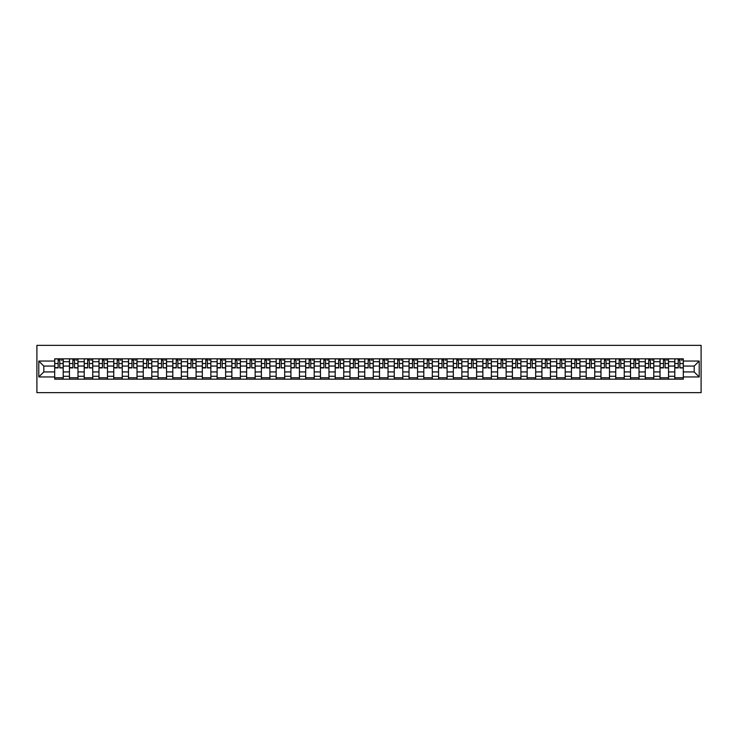 <?xml version="1.0" encoding="UTF-8"?>
<svg xmlns="http://www.w3.org/2000/svg" width="738" height="738" viewBox="0 0 738 738"><rect width="100%" height="100%" fill="white"/><g stroke="black" fill="none" stroke-linecap="round" stroke-linejoin="round"><path stroke-width="1.11" d="M36.9 392.662L701.1 392.662L701.1 345.338L36.9 345.338L36.9 392.662M69.455 379.175L69.455 361.712L63.21 361.712L63.21 379.175M63.21 361.712L63.21 358.825M69.455 361.712L69.455 358.825M77.979 358.825L77.979 379.175M84.224 379.175L84.224 358.825M92.739 358.825L92.739 379.175M98.984 379.175L98.984 358.825M107.499 358.825L107.499 379.175M113.753 379.175L113.753 358.825M122.268 358.825L122.268 379.175M128.513 379.175L128.513 358.825M137.028 358.825L137.028 379.175M143.273 379.175L143.273 358.825M151.797 358.825L151.797 379.175M158.043 379.175L158.043 358.825M166.557 358.825L166.557 379.175M172.803 379.175L172.803 358.825M181.327 358.825L181.327 379.175M187.572 379.175L187.572 358.825M196.087 358.825L196.087 379.175M202.332 379.175L202.332 358.825M210.856 358.825L210.856 379.175M217.101 379.175L217.101 358.825M225.616 358.825L225.616 379.175M231.861 379.175L231.861 358.825M240.385 358.825L240.385 379.175M246.63 379.175L246.63 358.825M255.145 358.825L255.145 379.175M261.39 379.175L261.39 358.825M269.905 358.825L269.905 379.175M276.16 379.175L276.16 358.825M284.674 358.825L284.674 379.175M290.92 379.175L290.92 358.825M299.434 358.825L299.434 379.175M305.689 379.175L305.689 358.825M314.204 358.825L314.204 379.175M320.449 379.175L320.449 358.825M328.964 358.825L328.964 379.175M335.209 379.175L335.209 358.825M343.733 358.825L343.733 379.175M349.978 379.175L349.978 358.825M358.493 358.825L358.493 379.175M364.738 379.175L364.738 358.825M373.262 358.825L373.262 379.175M379.507 379.175L379.507 358.825M388.022 358.825L388.022 379.175M394.267 379.175L394.267 358.825M402.791 358.825L402.791 379.175M409.036 379.175L409.036 358.825M417.551 358.825L417.551 379.175M423.796 379.175L423.796 358.825M432.311 358.825L432.311 379.175M438.566 379.175L438.566 358.825M447.08 358.825L447.08 379.175M453.326 379.175L453.326 358.825M461.84 358.825L461.84 379.175M468.095 379.175L468.095 358.825M476.61 358.825L476.61 379.175M482.855 379.175L482.855 358.825M491.37 358.825L491.37 379.175M497.615 379.175L497.615 358.825M506.139 358.825L506.139 379.175M512.384 379.175L512.384 358.825M520.899 358.825L520.899 379.175M527.144 379.175L527.144 358.825M535.668 358.825L535.668 379.175M541.913 379.175L541.913 358.825M550.428 358.825L550.428 379.175M556.673 379.175L556.673 358.825M565.197 358.825L565.197 379.175M571.443 379.175L571.443 358.825M579.957 358.825L579.957 379.175M586.203 379.175L586.203 358.825M594.727 358.825L594.727 379.175M600.972 379.175L600.972 358.825M609.487 358.825L609.487 379.175M615.732 379.175L615.732 358.825M624.247 358.825L624.247 379.175M630.501 379.175L630.501 358.825M639.016 358.825L639.016 379.175M645.261 379.175L645.261 358.825M653.776 358.825L653.776 379.175M660.021 379.175L660.021 358.825M668.545 358.825L668.545 379.175M674.79 379.175L674.79 358.825M674.79 371.934L668.545 371.934M660.021 371.934L653.776 371.934M645.261 371.934L639.016 371.934M630.501 371.934L624.247 371.934M615.732 371.934L609.487 371.934M600.972 371.934L594.727 371.934M586.203 371.934L579.957 371.934M571.443 371.934L565.197 371.934M556.673 371.934L550.428 371.934M541.913 371.934L535.668 371.934M527.144 371.934L520.899 371.934M512.384 371.934L506.139 371.934M497.615 371.934L491.37 371.934M482.855 371.934L476.61 371.934M468.095 371.934L461.84 371.934M453.326 371.934L447.08 371.934M438.566 371.934L432.311 371.934M423.796 371.934L417.551 371.934M409.036 371.934L402.791 371.934M394.267 371.934L388.022 371.934M379.507 371.934L373.262 371.934M364.738 371.934L358.493 371.934M349.978 371.934L343.733 371.934M335.209 371.934L328.964 371.934M320.449 371.934L314.204 371.934M305.689 371.934L299.434 371.934M290.92 371.934L284.674 371.934M276.16 371.934L269.905 371.934M261.39 371.934L255.145 371.934M246.63 371.934L240.385 371.934M231.861 371.934L225.616 371.934M217.101 371.934L210.856 371.934M202.332 371.934L196.087 371.934M187.572 371.934L181.327 371.934M172.803 371.934L166.557 371.934M158.043 371.934L151.797 371.934M143.273 371.934L137.028 371.934M128.513 371.934L122.268 371.934M113.753 371.934L107.499 371.934M98.984 371.934L92.739 371.934M84.224 371.934L77.979 371.934M69.455 371.934L63.21 371.934M674.79 366.066L668.545 366.066M660.021 366.066L653.776 366.066M645.261 366.066L639.016 366.066M630.501 366.066L624.247 366.066M615.732 366.066L609.487 366.066M600.972 366.066L594.727 366.066M586.203 366.066L579.957 366.066M571.443 366.066L565.197 366.066M556.673 366.066L550.428 366.066M541.913 366.066L535.668 366.066M527.144 366.066L520.899 366.066M512.384 366.066L506.139 366.066M497.615 366.066L491.37 366.066M482.855 366.066L476.61 366.066M468.095 366.066L461.84 366.066M453.326 366.066L447.08 366.066M438.566 366.066L432.311 366.066M423.796 366.066L417.551 366.066M409.036 366.066L402.791 366.066M394.267 366.066L388.022 366.066M379.507 366.066L373.262 366.066M364.738 366.066L358.493 366.066M349.978 366.066L343.733 366.066M335.209 366.066L328.964 366.066M320.449 366.066L314.204 366.066M305.689 366.066L299.434 366.066M290.92 366.066L284.674 366.066M276.16 366.066L269.905 366.066M261.39 366.066L255.145 366.066M246.63 366.066L240.385 366.066M231.861 366.066L225.616 366.066M217.101 366.066L210.856 366.066M202.332 366.066L196.087 366.066M187.572 366.066L181.327 366.066M172.803 366.066L166.557 366.066M158.043 366.066L151.797 366.066M143.273 366.066L137.028 366.066M128.513 366.066L122.268 366.066M113.753 366.066L107.499 366.066M98.984 366.066L92.739 366.066M84.224 366.066L77.979 366.066M69.455 366.066L63.21 366.066M43.81 371.934L54.695 371.934L54.695 366.066L43.81 366.066L43.81 371.934L38.791 376.952L38.791 361.048L54.695 361.048L54.695 366.066M683.305 366.066L683.305 371.934L694.19 371.934L694.19 366.066L683.305 366.066L683.305 358.825L54.695 358.825L54.695 361.048M683.305 361.048L699.209 361.048L699.209 376.952L683.305 376.952L683.305 371.934M54.695 371.934L54.695 379.175L683.305 379.175L683.305 376.952M54.695 376.952L38.791 376.952M63.21 377.755L54.695 377.755M58.145 360.245L59.76 360.245M77.979 377.755L69.455 377.755M72.914 360.245L74.52 360.245M92.739 377.755L84.224 377.755M87.674 360.245L89.289 360.245M107.499 377.755L98.984 377.755M102.444 360.245L104.049 360.245M122.268 377.755L113.753 377.755M117.204 360.245L118.809 360.245M137.028 377.755L128.513 377.755M131.973 360.245L133.578 360.245M151.797 377.755L143.273 377.755M146.733 360.245L148.338 360.245M166.557 377.755L158.043 377.755M161.493 360.245L163.107 360.245M181.327 377.755L172.803 377.755M176.262 360.245L177.867 360.245M196.087 377.755L187.572 377.755M191.022 360.245L192.636 360.245M210.856 377.755L202.332 377.755M205.791 360.245L207.396 360.245M225.616 377.755L217.101 377.755M220.551 360.245L222.166 360.245M240.385 377.755L231.861 377.755M235.321 360.245L236.926 360.245M255.145 377.755L246.63 377.755M250.081 360.245L251.695 360.245M269.905 377.755L261.39 377.755M264.85 360.245L266.455 360.245M284.674 377.755L276.16 377.755M279.61 360.245L281.215 360.245M299.434 377.755L290.92 377.755M294.379 360.245L295.984 360.245M314.204 377.755L305.689 377.755M309.139 360.245L310.744 360.245M328.964 377.755L320.449 377.755M323.899 360.245L325.513 360.245M343.733 377.755L335.209 377.755M338.668 360.245L340.273 360.245M358.493 377.755L349.978 377.755M353.428 360.245L355.043 360.245M373.262 377.755L364.738 377.755M368.197 360.245L369.803 360.245M388.022 377.755L379.507 377.755M382.957 360.245L384.572 360.245M402.791 377.755L394.267 377.755M397.727 360.245L399.332 360.245M417.551 377.755L409.036 377.755M412.487 360.245L414.101 360.245M432.311 377.755L423.796 377.755M427.256 360.245L428.861 360.245M447.08 377.755L438.566 377.755M442.016 360.245L443.621 360.245M461.84 377.755L453.326 377.755M456.785 360.245L458.39 360.245M476.61 377.755L468.095 377.755M471.545 360.245L473.15 360.245M491.37 377.755L482.855 377.755M486.305 360.245L487.919 360.245M506.139 377.755L497.615 377.755M501.074 360.245L502.679 360.245M520.899 377.755L512.384 377.755M515.834 360.245L517.449 360.245M535.668 377.755L527.144 377.755M530.604 360.245L532.209 360.245M550.428 377.755L541.913 377.755M545.364 360.245L546.978 360.245M565.197 377.755L556.673 377.755M560.133 360.245L561.738 360.245M579.957 377.755L571.443 377.755M574.893 360.245L576.507 360.245M594.727 377.755L586.203 377.755M589.662 360.245L591.267 360.245M609.487 377.755L600.972 377.755M604.422 360.245L606.027 360.245M624.247 377.755L615.732 377.755M619.191 360.245L620.796 360.245M639.016 377.755L630.501 377.755M633.951 360.245L635.556 360.245M653.776 377.755L645.261 377.755M648.711 360.245L650.326 360.245M668.545 377.755L660.021 377.755M663.48 360.245L665.086 360.245M683.305 377.755L674.79 377.755M678.24 360.245L679.855 360.245M38.791 361.048L43.81 366.066M694.19 371.934L699.209 376.952M694.19 366.066L699.209 361.048M59.76 367.589L63.164 367.911L59.76 367.911L59.76 358.917L63.164 358.917L61.272 358.917M63.164 367.589L63.164 358.917M58.145 360.153L59.76 360.153M61.272 360.153L61.937 360.153M61.125 358.917L54.741 358.917L54.741 367.911L58.145 367.911L58.145 358.917L56.771 358.917M74.52 367.589L77.924 367.911L74.52 367.911L74.52 358.917L77.924 358.917L76.032 358.917M77.924 367.589L77.924 358.917M72.914 360.153L74.52 360.153M76.032 360.153L76.697 360.153M75.894 358.917L69.501 358.917L69.501 367.911L72.914 367.911L72.914 358.917L71.54 358.917M89.289 367.589L92.693 367.911L89.289 367.911L89.289 358.917L92.693 358.917L90.802 358.917M92.693 367.589L92.693 358.917M87.674 360.153L89.289 360.153M90.802 360.153L91.466 360.153M90.654 358.917L84.27 358.917L84.27 367.911L87.674 367.911L87.674 358.917L86.3 358.917M104.049 367.589L107.453 367.911L104.049 367.911L104.049 358.917L107.453 358.917L105.562 358.917M107.453 367.589L107.453 358.917M102.444 360.153L104.049 360.153M105.562 360.153L106.226 360.153M105.423 358.917L99.03 358.917L99.03 367.911L102.444 367.911L102.444 358.917L101.069 358.917M118.809 367.589L122.222 367.911L118.809 367.911L118.809 358.917L122.222 358.917L120.331 358.917M122.222 367.589L122.222 358.917M117.204 360.153L118.809 360.153M120.331 360.153L120.986 360.153M120.183 358.917L113.8 358.917L113.8 367.911L117.204 367.911L117.204 358.917L115.829 358.917M133.578 367.589L136.982 367.911L133.578 367.911L133.578 358.917L136.982 358.917L135.091 358.917M136.982 367.589L136.982 358.917M131.973 360.153L133.578 360.153M135.091 360.153L135.755 360.153M134.953 358.917L128.56 358.917L128.56 367.911L131.973 367.911L131.973 358.917L130.598 358.917M148.338 367.589L151.751 367.911L148.338 367.911L148.338 358.917L151.751 358.917L149.86 358.917M151.751 367.589L151.751 358.917M146.733 360.153L148.338 360.153M149.86 360.153L150.515 360.153M149.713 358.917L143.329 358.917L143.329 367.911L146.733 367.911L146.733 358.917L145.358 358.917M163.107 367.589L166.511 367.911L163.107 367.911L163.107 358.917L166.511 358.917L164.62 358.917M166.511 367.589L166.511 358.917M161.493 360.153L163.107 360.153M164.62 360.153L165.284 360.153M164.482 358.917L158.089 358.917L158.089 367.911L161.493 367.911L161.493 358.917L160.128 358.917M177.867 367.589L181.28 367.911L177.867 367.911L177.867 358.917L181.28 358.917L179.38 358.917M181.28 367.589L181.28 358.917M176.262 360.153L177.867 360.153M179.38 360.153L180.044 360.153M179.242 358.917L172.858 358.917L172.858 367.911L176.262 367.911L176.262 358.917L174.888 358.917M192.636 367.589L196.04 367.911L192.636 367.911L192.636 358.917L196.04 358.917L194.149 358.917M196.04 367.589L196.04 358.917M191.022 360.153L192.636 360.153M194.149 360.153L194.814 360.153M194.002 358.917L187.618 358.917L187.618 367.911L191.022 367.911L191.022 358.917L189.657 358.917M207.396 367.589L210.81 367.911L207.396 367.911L207.396 358.917L210.81 358.917L208.909 358.917M210.81 367.589L210.81 358.917M205.791 360.153L207.396 360.153M208.909 360.153L209.574 360.153M208.771 358.917L202.378 358.917L202.378 367.911L205.791 367.911L205.791 358.917L204.417 358.917M222.166 367.589L225.57 367.911L222.166 367.911L222.166 358.917L225.57 358.917L223.679 358.917M225.57 367.589L225.57 358.917M220.551 360.153L222.166 360.153M223.679 360.153L224.343 360.153M223.531 358.917L217.147 358.917L217.147 367.911L220.551 367.911L220.551 358.917L219.177 358.917M236.926 367.589L240.33 367.911L236.926 367.911L236.926 358.917L240.33 358.917L238.439 358.917M240.33 367.589L240.33 358.917M235.321 360.153L236.926 360.153M238.439 360.153L239.103 360.153M238.3 358.917L231.907 358.917L231.907 367.911L235.321 367.911L235.321 358.917L233.946 358.917M251.695 367.589L255.099 367.911L251.695 367.911L251.695 358.917L255.099 358.917L253.208 358.917M255.099 367.589L255.099 358.917M250.081 360.153L251.695 360.153M253.208 360.153L253.872 360.153M253.06 358.917L246.676 358.917L246.676 367.911L250.081 367.911L250.081 358.917L248.706 358.917M266.455 367.589L269.859 367.911L266.455 367.911L266.455 358.917L269.859 358.917L267.968 358.917M269.859 367.589L269.859 358.917M264.85 360.153L266.455 360.153M267.968 360.153L268.632 360.153M267.829 358.917L261.436 358.917L261.436 367.911L264.85 367.911L264.85 358.917L263.475 358.917M281.215 367.589L284.628 367.911L281.215 367.911L281.215 358.917L284.628 358.917L282.737 358.917M284.628 367.589L284.628 358.917M279.61 360.153L281.215 360.153M282.737 360.153L283.392 360.153M282.589 358.917L276.206 358.917L276.206 367.911L279.61 367.911L279.61 358.917L278.235 358.917M295.984 367.589L299.388 367.911L295.984 367.911L295.984 358.917L299.388 358.917L297.497 358.917M299.388 367.589L299.388 358.917M294.379 360.153L295.984 360.153M297.497 360.153L298.161 360.153M297.359 358.917L290.966 358.917L290.966 367.911L294.379 367.911L294.379 358.917L293.004 358.917M310.744 367.589L314.157 367.911L310.744 367.911L310.744 358.917L314.157 358.917L312.266 358.917M314.157 367.589L314.157 358.917M309.139 360.153L310.744 360.153M312.266 360.153L312.921 360.153M312.119 358.917L305.735 358.917L305.735 367.911L309.139 367.911L309.139 358.917L307.764 358.917M325.513 367.589L328.917 367.911L325.513 367.911L325.513 358.917L328.917 358.917L327.026 358.917M328.917 367.589L328.917 358.917M323.899 360.153L325.513 360.153M327.026 360.153L327.69 360.153M326.888 358.917L320.495 358.917L320.495 367.911L323.899 367.911L323.899 358.917L322.534 358.917M340.273 367.589L343.687 367.911L340.273 367.911L340.273 358.917L343.687 358.917L341.786 358.917M343.687 367.589L343.687 358.917M338.668 360.153L340.273 360.153M341.786 360.153L342.45 360.153M341.648 358.917L335.264 358.917L335.264 367.911L338.668 367.911L338.668 358.917L337.294 358.917M355.043 367.589L358.447 367.911L355.043 367.911L355.043 358.917L358.447 358.917L356.555 358.917M358.447 367.589L358.447 358.917M353.428 360.153L355.043 360.153M356.555 360.153L357.22 360.153M356.417 358.917L350.024 358.917L350.024 367.911L353.428 367.911L353.428 358.917L352.063 358.917M369.803 367.589L373.216 367.911L369.803 367.911L369.803 358.917L373.216 358.917L371.315 358.917M373.216 367.589L373.216 358.917M368.197 360.153L369.803 360.153M371.315 360.153L371.98 360.153M371.177 358.917L364.784 358.917L364.784 367.911L368.197 367.911L368.197 358.917L366.823 358.917M384.572 367.589L387.976 367.911L384.572 367.911L384.572 358.917L387.976 358.917L386.085 358.917M387.976 367.589L387.976 358.917M382.957 360.153L384.572 360.153M386.085 360.153L386.749 360.153M385.937 358.917L379.553 358.917L379.553 367.911L382.957 367.911L382.957 358.917L381.583 358.917M399.332 367.589L402.736 367.911L399.332 367.911L399.332 358.917L402.736 358.917L400.845 358.917M402.736 367.589L402.736 358.917M397.727 360.153L399.332 360.153M400.845 360.153L401.509 360.153M400.706 358.917L394.313 358.917L394.313 367.911L397.727 367.911L397.727 358.917L396.352 358.917M414.101 367.589L417.505 367.911L414.101 367.911L414.101 358.917L417.505 358.917L415.614 358.917M417.505 367.589L417.505 358.917M412.487 360.153L414.101 360.153M415.614 360.153L416.278 360.153M415.466 358.917L409.083 358.917L409.083 367.911L412.487 367.911L412.487 358.917L411.112 358.917M428.861 367.589L432.265 367.911L428.861 367.911L428.861 358.917L432.265 358.917L430.374 358.917M432.265 367.589L432.265 358.917M427.256 360.153L428.861 360.153M430.374 360.153L431.038 360.153M430.236 358.917L423.843 358.917L423.843 367.911L427.256 367.911L427.256 358.917L425.881 358.917M443.621 367.589L447.034 367.911L443.621 367.911L443.621 358.917L447.034 358.917L445.143 358.917M447.034 367.589L447.034 358.917M442.016 360.153L443.621 360.153M445.143 360.153L445.798 360.153M444.996 358.917L438.612 358.917L438.612 367.911L442.016 367.911L442.016 358.917L440.641 358.917M458.39 367.589L461.794 367.911L458.39 367.911L458.39 358.917L461.794 358.917L459.903 358.917M461.794 367.589L461.794 358.917M456.785 360.153L458.39 360.153M459.903 360.153L460.567 360.153M459.765 358.917L453.372 358.917L453.372 367.911L456.785 367.911L456.785 358.917L455.411 358.917M473.15 367.589L476.564 367.911L473.15 367.911L473.15 358.917L476.564 358.917L474.672 358.917M476.564 367.589L476.564 358.917M471.545 360.153L473.15 360.153M474.672 360.153L475.327 360.153M474.525 358.917L468.141 358.917L468.141 367.911L471.545 367.911L471.545 358.917L470.171 358.917M487.919 367.589L491.324 367.911L487.919 367.911L487.919 358.917L491.324 358.917L489.432 358.917M491.324 367.589L491.324 358.917M486.305 360.153L487.919 360.153M489.432 360.153L490.097 360.153M489.294 358.917L482.901 358.917L482.901 367.911L486.305 367.911L486.305 358.917L484.94 358.917M502.679 367.589L506.093 367.911L502.679 367.911L502.679 358.917L506.093 358.917L504.192 358.917M506.093 367.589L506.093 358.917M501.074 360.153L502.679 360.153M504.192 360.153L504.857 360.153M504.054 358.917L497.67 358.917L497.67 367.911L501.074 367.911L501.074 358.917L499.7 358.917M517.449 367.589L520.853 367.911L517.449 367.911L517.449 358.917L520.853 358.917L518.962 358.917M520.853 367.589L520.853 358.917M515.834 360.153L517.449 360.153M518.962 360.153L519.626 360.153M518.823 358.917L512.43 358.917L512.43 367.911L515.834 367.911L515.834 358.917L514.469 358.917M532.209 367.589L535.622 367.911L532.209 367.911L532.209 358.917L535.622 358.917L533.722 358.917M535.622 367.589L535.622 358.917M530.604 360.153L532.209 360.153M533.722 360.153L534.386 360.153M533.583 358.917L527.19 358.917L527.19 367.911L530.604 367.911L530.604 358.917L529.229 358.917M546.978 367.589L550.382 367.911L546.978 367.911L546.978 358.917L550.382 358.917L548.491 358.917M550.382 367.589L550.382 358.917M545.364 360.153L546.978 360.153M548.491 360.153L549.155 360.153M548.343 358.917L541.96 358.917L541.96 367.911L545.364 367.911L545.364 358.917L543.998 358.917M561.738 367.589L565.142 367.911L561.738 367.911L561.738 358.917L565.142 358.917L563.251 358.917M565.142 367.589L565.142 358.917M560.133 360.153L561.738 360.153M563.251 360.153L563.915 360.153M563.112 358.917L556.72 358.917L556.72 367.911L560.133 367.911L560.133 358.917L558.758 358.917M576.507 367.589L579.911 367.911L576.507 367.911L576.507 358.917L579.911 358.917L578.02 358.917M579.911 367.589L579.911 358.917M574.893 360.153L576.507 360.153M578.02 360.153L578.684 360.153M577.872 358.917L571.489 358.917L571.489 367.911L574.893 367.911L574.893 358.917L573.518 358.917M591.267 367.589L594.671 367.911L591.267 367.911L591.267 358.917L594.671 358.917L592.78 358.917M594.671 367.589L594.671 358.917M589.662 360.153L591.267 360.153M592.78 360.153L593.444 360.153M592.642 358.917L586.249 358.917L586.249 367.911L589.662 367.911L589.662 358.917L588.287 358.917M606.027 367.589L609.44 367.911L606.027 367.911L606.027 358.917L609.44 358.917L607.549 358.917M609.44 367.589L609.44 358.917M604.422 360.153L606.027 360.153M607.549 360.153L608.204 360.153M607.402 358.917L601.018 358.917L601.018 367.911L604.422 367.911L604.422 358.917L603.047 358.917M620.796 367.589L624.2 367.911L620.796 367.911L620.796 358.917L624.2 358.917L622.309 358.917M624.2 367.589L624.2 358.917M619.191 360.153L620.796 360.153M622.309 360.153L622.973 360.153M622.171 358.917L615.778 358.917L615.778 367.911L619.191 367.911L619.191 358.917L617.817 358.917M635.556 367.589L638.97 367.911L635.556 367.911L635.556 358.917L638.97 358.917L637.078 358.917M638.97 367.589L638.97 358.917M633.951 360.153L635.556 360.153M637.078 360.153L637.733 360.153M636.931 358.917L630.547 358.917L630.547 367.911L633.951 367.911L633.951 358.917L632.577 358.917M650.326 367.589L653.73 367.911L650.326 367.911L650.326 358.917L653.73 358.917L651.839 358.917M653.73 367.589L653.73 358.917M648.711 360.153L650.326 360.153M651.839 360.153L652.503 360.153M651.7 358.917L645.307 358.917L645.307 367.911L648.711 367.911L648.711 358.917L647.346 358.917M665.086 367.589L668.499 367.911L665.086 367.911L665.086 358.917L668.499 358.917L666.599 358.917M668.499 367.589L668.499 358.917M663.48 360.153L665.086 360.153M666.599 360.153L667.263 360.153M666.46 358.917L660.076 358.917L660.076 367.911L663.48 367.911L663.48 358.917L662.106 358.917M679.855 367.589L683.259 367.911L679.855 367.911L679.855 358.917L683.259 358.917L681.368 358.917M683.259 367.589L683.259 358.917M678.24 360.153L679.855 360.153M681.368 360.153L682.032 360.153M681.229 358.917L674.836 358.917L674.836 367.911L678.24 367.911L678.24 358.917L676.875 358.917M660.021 361.712L653.776 361.712M645.261 361.712L639.016 361.712M630.501 361.712L624.247 361.712M615.732 361.712L609.487 361.712M600.972 361.712L594.727 361.712M586.203 361.712L579.957 361.712M571.443 361.712L565.197 361.712M556.673 361.712L550.428 361.712M541.913 361.712L535.668 361.712M527.144 361.712L520.899 361.712M512.384 361.712L506.139 361.712M497.615 361.712L491.37 361.712M482.855 361.712L476.61 361.712M468.095 361.712L461.84 361.712M453.326 361.712L447.08 361.712M438.566 361.712L432.311 361.712M423.796 361.712L417.551 361.712M409.036 361.712L402.791 361.712M394.267 361.712L388.022 361.712M379.507 361.712L373.262 361.712M364.738 361.712L358.493 361.712M349.978 361.712L343.733 361.712M335.209 361.712L328.964 361.712M320.449 361.712L314.204 361.712M305.689 361.712L299.434 361.712M290.92 361.712L284.674 361.712M276.16 361.712L269.905 361.712M261.39 361.712L255.145 361.712M246.63 361.712L240.385 361.712M231.861 361.712L225.616 361.712M217.101 361.712L210.856 361.712M202.332 361.712L196.087 361.712M187.572 361.712L181.327 361.712M172.803 361.712L166.557 361.712M158.043 361.712L151.797 361.712M143.273 361.712L137.028 361.712M128.513 361.712L122.268 361.712M113.753 361.712L107.499 361.712M98.984 361.712L92.739 361.712M84.224 361.712L77.979 361.712M674.79 361.712L668.545 361.712M660.021 376.288L653.776 376.288M645.261 376.288L639.016 376.288M630.501 376.288L624.247 376.288M615.732 376.288L609.487 376.288M600.972 376.288L594.727 376.288M586.203 376.288L579.957 376.288M571.443 376.288L565.197 376.288M556.673 376.288L550.428 376.288M541.913 376.288L535.668 376.288M527.144 376.288L520.899 376.288M512.384 376.288L506.139 376.288M497.615 376.288L491.37 376.288M482.855 376.288L476.61 376.288M468.095 376.288L461.84 376.288M453.326 376.288L447.08 376.288M438.566 376.288L432.311 376.288M423.796 376.288L417.551 376.288M409.036 376.288L402.791 376.288M394.267 376.288L388.022 376.288M379.507 376.288L373.262 376.288M364.738 376.288L358.493 376.288M349.978 376.288L343.733 376.288M335.209 376.288L328.964 376.288M320.449 376.288L314.204 376.288M305.689 376.288L299.434 376.288M290.92 376.288L284.674 376.288M276.16 376.288L269.905 376.288M261.39 376.288L255.145 376.288M246.63 376.288L240.385 376.288M231.861 376.288L225.616 376.288M217.101 376.288L210.856 376.288M202.332 376.288L196.087 376.288M187.572 376.288L181.327 376.288M172.803 376.288L166.557 376.288M158.043 376.288L151.797 376.288M143.273 376.288L137.028 376.288M128.513 376.288L122.268 376.288M113.753 376.288L107.499 376.288M98.984 376.288L92.739 376.288M84.224 376.288L77.979 376.288M69.455 376.288L63.21 376.288M674.79 376.288L668.545 376.288M59.76 363.52L63.164 363.52M54.741 367.589L58.145 367.589M54.741 363.52L58.145 363.52M74.52 363.52L77.924 363.52M69.501 367.589L72.914 367.589M69.501 363.52L72.914 363.52M89.289 363.52L92.693 363.52M84.27 367.589L87.674 367.589M84.27 363.52L87.674 363.52M104.049 363.52L107.453 363.52M99.03 367.589L102.444 367.589M99.03 363.52L102.444 363.52M118.809 363.52L122.222 363.52M113.8 367.589L117.204 367.589M113.8 363.52L117.204 363.52M133.578 363.52L136.982 363.52M128.56 367.589L131.973 367.589M128.56 363.52L131.973 363.52M148.338 363.52L151.751 363.52M143.329 367.589L146.733 367.589M143.329 363.52L146.733 363.52M163.107 363.52L166.511 363.52M158.089 367.589L161.493 367.589M158.089 363.52L161.493 363.52M177.867 363.52L181.28 363.52M172.858 367.589L176.262 367.589M172.858 363.52L176.262 363.52M192.636 363.52L196.04 363.52M187.618 367.589L191.022 367.589M187.618 363.52L191.022 363.52M207.396 363.52L210.81 363.52M202.378 367.589L205.791 367.589M202.378 363.52L205.791 363.52M222.166 363.52L225.57 363.52M217.147 367.589L220.551 367.589M217.147 363.52L220.551 363.52M236.926 363.52L240.33 363.52M231.907 367.589L235.321 367.589M231.907 363.52L235.321 363.52M251.695 363.52L255.099 363.52M246.676 367.589L250.081 367.589M246.676 363.52L250.081 363.52M266.455 363.52L269.859 363.52M261.436 367.589L264.85 367.589M261.436 363.52L264.85 363.52M281.215 363.52L284.628 363.52M276.206 367.589L279.61 367.589M276.206 363.52L279.61 363.52M295.984 363.52L299.388 363.52M290.966 367.589L294.379 367.589M290.966 363.52L294.379 363.52M310.744 363.52L314.157 363.52M305.735 367.589L309.139 367.589M305.735 363.52L309.139 363.52M325.513 363.52L328.917 363.52M320.495 367.589L323.899 367.589M320.495 363.52L323.899 363.52M340.273 363.52L343.687 363.52M335.264 367.589L338.668 367.589M335.264 363.52L338.668 363.52M355.043 363.52L358.447 363.52M350.024 367.589L353.428 367.589M350.024 363.52L353.428 363.52M369.803 363.52L373.216 363.52M364.784 367.589L368.197 367.589M364.784 363.52L368.197 363.52M384.572 363.52L387.976 363.52M379.553 367.589L382.957 367.589M379.553 363.52L382.957 363.52M399.332 363.52L402.736 363.52M394.313 367.589L397.727 367.589M394.313 363.52L397.727 363.52M414.101 363.52L417.505 363.52M409.083 367.589L412.487 367.589M409.083 363.52L412.487 363.52M428.861 363.52L432.265 363.52M423.843 367.589L427.256 367.589M423.843 363.52L427.256 363.52M443.621 363.52L447.034 363.52M438.612 367.589L442.016 367.589M438.612 363.52L442.016 363.52M458.39 363.52L461.794 363.52M453.372 367.589L456.785 367.589M453.372 363.52L456.785 363.52M473.15 363.52L476.564 363.52M468.141 367.589L471.545 367.589M468.141 363.52L471.545 363.52M487.919 363.52L491.324 363.52M482.901 367.589L486.305 367.589M482.901 363.52L486.305 363.52M502.679 363.52L506.093 363.52M497.67 367.589L501.074 367.589M497.67 363.52L501.074 363.52M517.449 363.52L520.853 363.52M512.43 367.589L515.834 367.589M512.43 363.52L515.834 363.52M532.209 363.52L535.622 363.52M527.19 367.589L530.604 367.589M527.19 363.52L530.604 363.52M546.978 363.52L550.382 363.52M541.96 367.589L545.364 367.589M541.96 363.52L545.364 363.52M561.738 363.52L565.142 363.52M556.72 367.589L560.133 367.589M556.72 363.52L560.133 363.52M576.507 363.52L579.911 363.52M571.489 367.589L574.893 367.589M571.489 363.52L574.893 363.52M591.267 363.52L594.671 363.52M586.249 367.589L589.662 367.589M586.249 363.52L589.662 363.52M606.027 363.52L609.44 363.52M601.018 367.589L604.422 367.589M601.018 363.52L604.422 363.52M620.796 363.52L624.2 363.52M615.778 367.589L619.191 367.589M615.778 363.52L619.191 363.52M635.556 363.52L638.97 363.52M630.547 367.589L633.951 367.589M630.547 363.52L633.951 363.52M650.326 363.52L653.73 363.52M645.307 367.589L648.711 367.589M645.307 363.52L648.711 363.52M665.086 363.52L668.499 363.52M660.076 367.589L663.48 367.589M660.076 363.52L663.48 363.52M679.855 363.52L683.259 363.52M674.836 367.589L678.24 367.589M674.836 363.52L678.24 363.52"/></g></svg>

